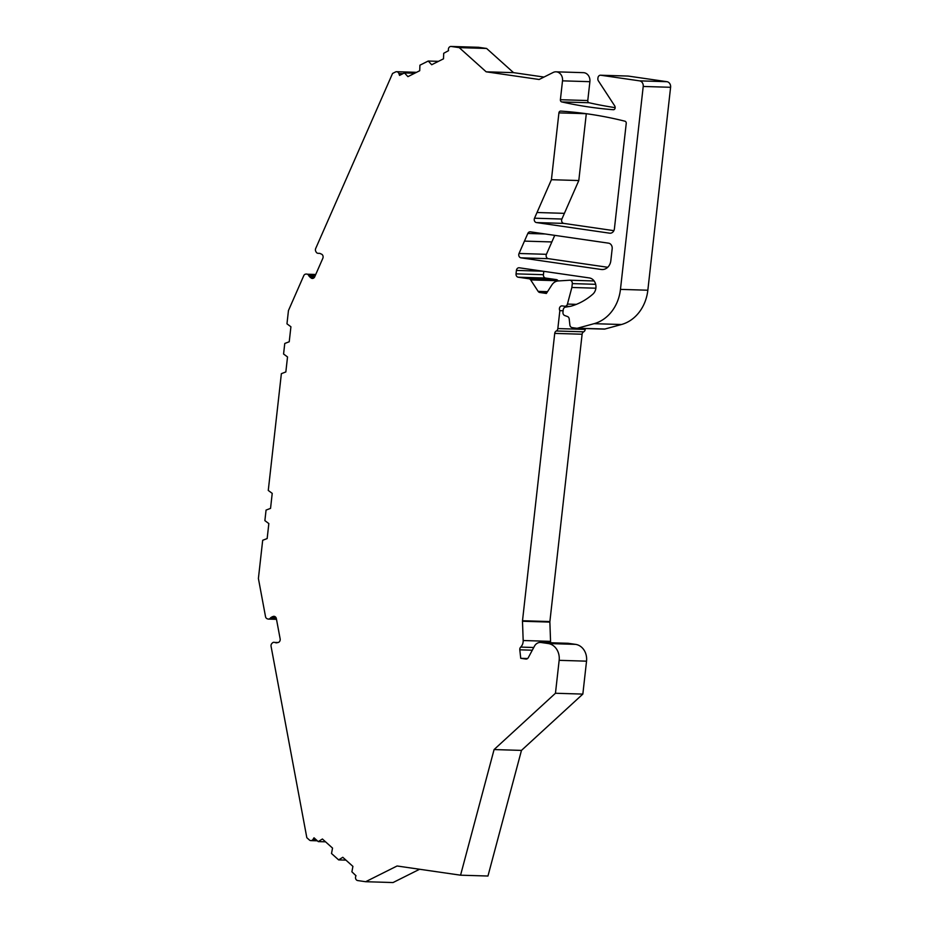 <?xml version="1.0" encoding="UTF-8"?>
<svg xmlns="http://www.w3.org/2000/svg" width="929" height="929" viewBox="0 0 929 929"><rect width="100%" height="100%" fill="white"/><g stroke="black" fill="none" stroke-linecap="round" stroke-linejoin="round"><path stroke-width="1.39" d="M627.702 76.062A3.019 2.555 91.7 0 1 628.201 76.073L600.808 75.237A3.019 2.555 -88.3 0 0 597.951 77.873L597.87 78.628A3.019 2.555 -88.3 0 0 598.369 80.846L614.638 105.778A3.019 2.555 91.7 0 1 615.149 107.834A2.009 1.695 91.7 0 1 613.326 109.715A501.637 424.019 91.7 0 1 561.743 101.923A2.009 1.695 91.7 0 1 560.396 99.705L562.509 80.846A8.047 6.793 -88.3 0 0 556.018 71.823A8.047 6.793 -88.3 0 0 553.173 72.462L539.145 79.488L486.157 71.812L459.216 47.623L451.262 46.473A3.019 2.555 -88.3 0 0 448.568 50.642L443.702 53.29L443.493 58.829L431.683 64.74L428.234 61.035L419.931 65.193L419.722 70.732L407.912 76.642L404.463 72.926L399.54 75.4L398.889 73.542A3.019 2.555 -88.3 0 0 395.557 71.951L392.561 73.449L315.721 248.438A3.437 2.903 91.7 0 0 315.454 249.332A2.59 2.195 91.7 0 0 315.581 250.888A3.646 3.089 91.7 0 0 315.825 251.457L316.092 251.945A3.437 2.903 91.7 0 0 316.615 252.653A2.59 2.195 91.7 0 0 317.811 253.28A3.646 3.089 91.7 0 0 318.113 253.315L319.797 253.362M586.28 113.698L558.921 112.873L551.42 179.703L578.802 180.54L586.304 113.71M558.921 112.873A2.009 1.695 91.7 0 1 560.721 111.108A501.637 424.019 91.7 0 1 624.915 121.188A2.009 1.695 91.7 0 1 626.239 123.406L614.406 228.801A5.028 4.25 91.7 0 1 610.051 233.214A5.028 4.25 91.7 0 1 609.645 233.179L610.458 233.202M543 271.222L516.419 270.409A3.019 2.555 91.7 0 1 519.276 267.784L589.323 277.934A9.046 7.653 91.7 0 1 595.733 284.599A9.046 7.653 91.7 0 1 592.83 294.168A70.372 59.479 91.7 0 1 570.778 306.256L565.447 307.139A3.031 2.566 -88.3 0 0 563.229 309.81L562.962 312.26A3.031 2.566 -88.3 0 0 564.727 315.535L567.456 316.522A3.019 2.555 91.7 0 1 569.21 318.984L569.883 325.022A3.019 2.555 -88.3 0 0 572.067 327.589L576.63 328.251A3.019 2.555 91.7 0 0 576.874 328.274L604.256 329.11A3.019 2.555 91.7 0 1 604.013 329.087M516.419 270.409L516.036 273.858L543.419 274.694L543.79 271.338M547.529 291.66L538.146 291.381L530.656 279.908A3.019 2.555 -88.3 0 0 528.973 278.77L518.219 277.214A3.019 2.555 91.7 0 1 516.036 273.858M538.146 291.381A3.019 2.555 -88.3 0 0 539.83 292.507L546.368 293.459L551.872 284.936A10.056 8.5 91.7 0 1 558.248 280.941L569.663 280.233A3.019 2.555 91.7 0 1 572.299 283.6L571.869 287.467L595.872 288.199M557.841 328.576A3.019 2.555 91.7 0 1 556.285 330.991A3.019 2.555 -88.3 0 0 554.729 333.395L582.111 334.231A3.019 2.555 91.7 0 1 583.667 331.827A3.019 2.555 -88.3 0 0 585.224 329.412L557.841 328.576L559.85 310.669A3.019 2.555 91.7 0 1 562.266 305.908L564.623 306.245A3.019 2.555 -88.3 0 0 567.433 304.085L571.869 287.467M554.729 333.395L522.504 620.735A3.019 2.555 91.7 0 0 522.481 621.257L549.863 622.093A3.019 2.555 91.7 0 1 549.887 621.559L522.504 620.735M540.399 642.438L567.782 643.274A8.047 6.793 91.7 0 1 568.432 643.332L541.05 642.496A8.047 6.793 -88.3 0 0 540.399 642.438A8.047 6.793 -88.3 0 0 534.43 646.224L528.299 657.651A3.019 2.555 91.7 0 1 525.814 659.044L520.739 658.313L519.799 649.824A3.019 2.555 91.7 0 1 520.704 647.095A8.047 6.793 -88.3 0 0 523.178 640.522L522.481 621.257M541.05 642.496L548.203 643.53A15.085 12.751 91.7 0 1 559.153 660.333L555.461 693.255L494.089 749.564L460.563 875.188L397.078 865.991L365.654 881.714L357.7 880.564A3.019 2.555 -88.3 0 1 356.016 875.757L351.894 871.808L352.915 866.385L342.789 857.293L338.632 859.894L331.514 853.507L332.536 848.084L322.409 839.003L318.241 841.604L314.014 837.807L312.98 839.421L315.906 839.502M273.95 642.287L274.171 642.299A2.764 2.334 91.7 0 0 272.871 642.578A3.437 2.903 91.7 0 0 272.22 643.112L271.849 643.507A3.646 3.089 91.7 0 0 271.489 643.994A2.764 2.334 91.7 0 0 271.024 645.458A3.437 2.903 91.7 0 0 271.082 646.398L306.825 837.703L309.403 840.013A3.019 2.555 -88.3 0 0 312.98 839.421M274.171 642.299A3.646 3.089 91.7 0 1 274.705 642.438L278.201 642.485A3.019 2.555 91.7 0 0 280.152 638.873L276.366 618.644A3.019 2.555 91.7 0 0 273.323 616.391L270.188 618.261A3.437 2.903 91.7 0 1 269.526 618.795A2.59 2.195 91.7 0 1 268.226 619.074A3.646 3.089 91.7 0 1 267.703 618.935L267.227 618.772A3.437 2.903 91.7 0 1 266.507 618.366A2.59 2.195 91.7 0 1 265.671 617.17A3.646 3.089 91.7 0 1 265.508 616.566L258.401 578.488L262.686 540.283L267.157 538.565L268.841 523.573L264.881 520.635L266.066 510.091L270.548 508.372L272.22 493.38L268.272 490.442L281.371 373.667L285.842 371.948L287.525 356.945L283.577 354.019L284.762 343.475L289.233 341.756L290.916 326.764L286.968 323.826L288.454 310.553L303.737 275.727A3.646 3.089 91.7 0 1 304.038 275.181A2.764 2.334 91.7 0 1 305.107 274.264A3.437 2.903 91.7 0 1 305.896 274.09L306.384 274.055A3.646 3.089 91.7 0 1 306.93 274.078A2.764 2.334 91.7 0 1 308.126 274.717A3.437 2.903 91.7 0 1 308.637 275.425L311.273 278.131L313.468 278.189M319.75 253.35L321.748 254.256A3.019 2.555 91.7 0 1 322.827 258.308L314.71 276.807A3.019 2.555 91.7 0 1 311.273 278.131M600.808 75.237L639.57 80.858L666.952 81.694L628.201 76.073M666.952 81.694A5.028 4.25 91.7 0 1 670.599 87.291L643.216 86.455A5.028 4.25 -88.3 0 0 639.57 80.858M643.216 86.455L620.456 289.383L647.838 290.22A40.214 33.99 91.7 0 1 621.466 324.511L604.895 329.029A3.019 2.555 91.7 0 1 604.256 329.11M621.466 324.511L594.084 323.675A40.214 33.99 -88.3 0 0 620.456 289.383M594.084 323.675L577.513 328.192A3.019 2.555 91.7 0 1 576.874 328.274M524.455 241.11L527.823 233.458A3.019 2.555 91.7 0 1 530.413 231.832L608.518 243.154A5.028 4.25 91.7 0 1 612.176 248.751L610.829 260.724A10.056 8.5 91.7 0 1 602.097 269.549A10.056 8.5 91.7 0 1 601.284 269.48L520.96 257.832A3.019 2.555 91.7 0 1 519.032 253.478L524.455 241.11L551.849 241.946L524.455 241.11M578.802 180.54L561.894 219.035A3.019 2.555 -88.3 0 0 563.822 223.401L536.439 222.565L609.645 233.179M536.439 222.565A3.019 2.555 91.7 0 1 534.512 218.199L537.02 212.509L564.402 213.345L537.02 212.509L551.42 179.703M543.419 274.694A3.019 2.555 -88.3 0 0 545.613 278.05L556.355 279.606A3.019 2.555 91.7 0 1 558.039 280.744L558.178 280.941M438.476 61.349L428.234 61.035M414.706 73.24L404.463 72.926M527.591 658.522L520.739 658.313M478.156 47.286A3.019 2.555 91.7 0 1 478.644 47.309L451.262 46.473M543.999 77.061L513.54 72.648L486.599 48.459L478.644 47.309M556.018 71.823L583.4 72.659A8.047 6.793 91.7 0 1 589.892 81.682L562.509 80.846M560.396 99.705L587.778 100.541L589.892 81.682M587.778 100.541A2.009 1.695 -88.3 0 0 589.125 102.759L561.743 101.923M615.161 107.648A501.637 424.019 91.7 0 1 589.125 102.759M670.599 87.291L647.838 290.22M585.224 329.412L585.328 328.529M582.111 334.231L549.887 621.559M549.863 622.093L550.56 641.358A8.047 6.793 91.7 0 1 550.502 642.752M568.432 643.332L575.585 644.366A15.085 12.751 91.7 0 1 586.536 661.169L582.843 694.091L555.461 693.255M460.563 875.188L487.957 876.024L521.471 750.4L582.843 694.091M365.654 881.714L393.037 882.55L419.606 869.254M554.741 235.362L546.415 254.314A3.019 2.555 -88.3 0 0 548.342 258.668L520.96 257.832M607.717 267.273L548.342 258.668M613.883 230.659L563.822 223.401M521.471 750.4L494.089 749.564M277.005 642.822L275.646 642.775M275.321 616.833L272.081 616.728M275.994 617.622L270.908 617.46M314.815 276.575L309.171 276.401M314.234 277.574L310.135 277.446M563.125 310.762L559.85 310.669M513.54 72.648L486.157 71.812M486.599 48.459L459.216 47.623M325.556 841.825L318.241 841.604M345.936 860.126L338.632 859.894M576.386 304.352L567.433 304.085M556.355 279.606L528.973 278.77M530.656 279.908L558.039 280.744M276.436 619.016L269.526 618.795M276.494 619.306L268.771 619.074M315.732 274.485L307.453 274.229M315.535 274.938L308.126 274.717M586.536 661.169L559.153 660.333M548.203 643.53L575.585 644.366M550.56 641.358L523.178 640.522M533.745 647.501L520.704 647.095M519.799 649.824L532.282 650.207M278.026 642.543L274.705 642.438M274.601 616.426L273.323 616.391M276.319 618.447L270.188 618.261M315.233 275.623L308.637 275.425M545.613 278.05L518.219 277.214M539.83 292.507L546.844 292.728M583.667 331.827L556.285 330.991M577.513 328.192L604.895 329.029M519.032 253.478L546.415 254.314M402.989 73.67L398.889 73.542M601.284 269.48L602.909 269.526M545.311 233.992L527.823 233.458M534.512 218.199L561.894 219.035M572.299 283.6L595.663 284.32M268.446 619.086L276.494 619.329M600.564 75.226L627.958 76.05M416.552 72.323L396.625 71.707M478.4 47.286L451.018 46.45M317.37 840.815L310.867 840.617M569.872 280.221L594.13 280.964M569.791 306.419L564.902 306.268"/></g></svg>
